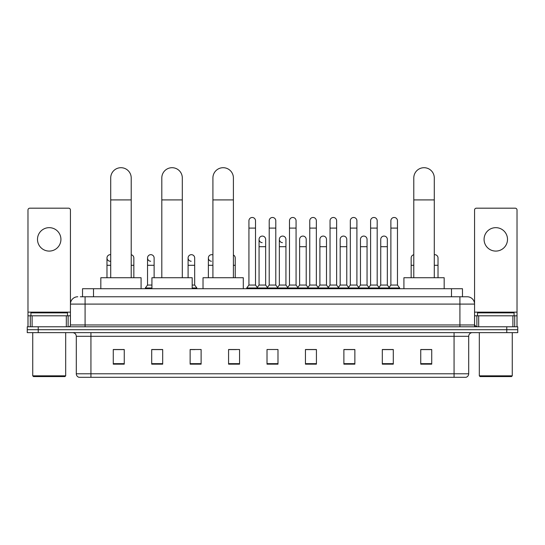<?xml version="1.0" encoding="UTF-8"?>
<svg xmlns="http://www.w3.org/2000/svg" width="545" height="545" viewBox="0 0 545 545"><rect width="100%" height="100%" fill="white"/><g stroke="black" fill="none" stroke-linecap="round" stroke-linejoin="round"><path stroke-width="0.82" d="M82.527 296.766L82.527 288.714L462.473 288.714L462.473 296.766M80.496 296.766L464.674 296.766M80.326 296.766L85.088 296.766L85.088 304.09L70.441 304.09L70.441 324.956A1.833 1.833 0 0 1 68.615 326.782M77.765 296.766A7.323 7.323 0 0 0 70.441 304.09L70.441 210.016A1.833 1.833 0 0 0 68.615 208.183L29.811 208.183A1.833 1.833 0 0 0 27.979 210.016L27.979 315.8L32.1 315.8L32.1 326.782M467.235 296.766A7.323 7.323 0 0 1 474.559 304.09L459.912 304.09L459.912 296.766L467.126 296.766M512.899 326.782L512.899 315.8L517.021 315.8L517.021 326.782L517.021 210.016A1.833 1.833 0 0 0 515.188 208.183L476.385 208.183A1.833 1.833 0 0 0 474.559 210.016L474.559 324.956L476.385 326.782M38.232 326.782L27.25 326.782L27.25 329.711L38.232 329.711L27.25 329.711L27.25 332.641L38.232 332.641L38.232 329.711L506.768 329.711L38.232 329.711L38.232 326.782L506.768 326.782L506.768 329.711L517.75 329.711L506.768 329.711L506.768 332.641L38.232 332.641M517.75 326.782L517.75 329.711L517.75 326.782L506.768 326.782M468.7 373.781C468.598 375.539 467.719 376.711 466.064 377.297L454.06 377.297L454.06 373.781L468.7 373.781L468.7 336.299A3.658 3.658 0 0 1 472.358 332.641M454.06 377.297L78.936 377.297A3.658 3.658 0 0 1 76.3 373.781L76.3 336.299C76.082 334.078 74.863 332.859 72.642 332.641M431.729 364.155L431.729 349.515L420.747 349.515L420.747 364.155L431.729 364.155M393.292 364.155L393.292 349.515L382.311 349.515L382.311 364.155L393.292 364.155M354.863 364.155L354.863 349.515L343.881 349.515L343.881 364.155L354.863 364.155M316.427 364.155L316.427 349.515L305.445 349.515L305.445 364.155L316.427 364.155M124.253 364.155L124.253 349.515L113.271 349.515L113.271 364.155L124.253 364.155M162.689 364.155L162.689 349.515L151.708 349.515L151.708 364.155L162.689 364.155M201.119 364.155L201.119 349.515L190.137 349.515L190.137 364.155L201.119 364.155M239.555 364.155L239.555 349.515L228.573 349.515L228.573 364.155L239.555 364.155M277.991 364.155L277.991 349.515L267.009 349.515L267.009 364.155L277.991 364.155M517.75 332.641L517.75 329.711L517.75 332.641L506.768 332.641M349.958 349.59L347.138 349.59M390.513 349.59L387.693 349.59M228.573 349.59L236.332 349.59M190.137 349.59L195.042 349.59M158.881 349.59L154.487 349.59M309.397 349.515L306.576 349.59M268.842 349.515L276.158 349.515M162.689 349.59L151.708 349.59M124.253 349.59L113.271 349.59M316.427 349.59L305.445 349.59M354.863 349.59L343.881 349.59M393.292 349.59L382.311 349.59M431.729 349.59L420.747 349.59M49.213 227.66A11.711 11.711 0 0 0 37.496 239.371A11.711 11.711 0 0 0 49.213 251.088A11.711 11.711 0 0 0 60.924 239.371A11.711 11.711 0 0 0 49.213 227.66M66.326 326.782L66.326 315.8L32.1 315.8M66.326 315.8L70.441 315.8M27.979 326.782L27.979 315.8M64.95 376.568L33.47 376.568L32.741 375.832L65.686 375.832L64.95 376.568M32.741 332.641L32.741 375.832M65.686 332.641L65.686 375.832M67.512 315.8L67.512 312.878L30.908 312.878L30.908 315.8M110.71 277.732L110.71 177.949A10.246 10.246 0 0 1 120.956 167.703A10.246 10.246 0 0 1 131.209 177.949A10.246 10.246 0 0 0 120.956 167.703M131.209 277.732L131.209 177.949M141.087 288.714L141.087 277.732L100.825 277.732L100.825 288.714M161.811 277.732L161.811 177.949A10.246 10.246 0 0 1 172.056 167.703A10.246 10.246 0 0 1 182.309 177.949A10.246 10.246 0 0 0 172.056 167.703M182.309 277.732L182.309 177.949M192.187 288.714L192.187 277.732L151.926 277.732L151.926 288.714M212.911 277.732L212.911 177.949A10.246 10.246 0 0 1 223.157 167.703A10.246 10.246 0 0 1 233.403 177.949A10.246 10.246 0 0 0 223.157 167.703M233.403 277.732L233.403 177.949M243.288 288.714L243.288 277.732L203.026 277.732L203.026 288.714M413.791 277.732L413.791 177.949A10.246 10.246 0 0 1 424.044 167.703A10.246 10.246 0 0 1 434.29 177.949A10.246 10.246 0 0 0 424.044 167.703M434.29 277.732L434.29 177.949M444.175 288.714L444.175 277.732L403.913 277.732L403.913 288.714M248.929 228.096L255.516 228.096L255.516 285.055L248.929 285.055L248.929 220.779A3.297 3.297 0 0 1 252.43 217.489A3.297 3.297 0 0 1 255.516 220.779A3.297 3.297 0 0 0 252.43 217.489M248.929 285.055L246.728 287.985L246.728 288.714L246.728 287.985L257.71 287.985L257.71 288.714M255.516 285.055L257.71 287.985L267.009 287.985L267.009 288.714M269.203 228.096L275.797 228.096L275.797 285.055L269.203 285.055L269.203 220.779A3.297 3.297 0 0 1 272.704 217.489A3.297 3.297 0 0 1 275.797 220.779A3.297 3.297 0 0 0 272.704 217.489M269.203 257.969L269.203 285.055L267.009 287.985L277.991 287.985L277.991 288.714M275.797 285.055L277.991 287.985L287.29 287.985L287.29 288.714M289.484 228.096L296.071 228.096L296.071 285.055L289.484 285.055L289.484 220.779A3.297 3.297 0 0 1 292.985 217.489A3.297 3.297 0 0 1 296.071 220.779A3.297 3.297 0 0 0 292.985 217.489M285.934 285.055L285.934 246.694L279.347 246.694L279.347 285.055L285.934 285.055L287.712 287.419L289.484 285.055L287.29 287.985L298.272 287.985L298.272 288.714M299.621 285.055L299.621 246.694L306.215 246.694L306.215 285.055L299.621 285.055L297.849 287.419L296.071 285.055L298.272 287.985L307.564 287.985L307.564 288.714M309.764 228.096L316.352 228.096L316.352 285.055L309.764 285.055L309.764 220.779A3.297 3.297 0 0 1 313.266 217.489A3.297 3.297 0 0 1 316.352 220.779A3.297 3.297 0 0 0 313.266 217.489M306.215 285.055L307.986 287.419L309.764 285.055L307.564 287.985L318.546 287.985L318.546 288.714M319.901 285.055L319.901 246.694L326.489 246.694L326.489 285.055L319.901 285.055L318.13 287.419L316.352 285.055L318.546 287.985L327.845 287.985L327.845 288.714M330.045 228.096L336.633 228.096L336.633 285.055L330.045 285.055L330.045 220.779A3.297 3.297 0 0 1 333.547 217.489A3.297 3.297 0 0 1 336.633 220.779A3.297 3.297 0 0 0 333.547 217.489M326.489 285.055L328.267 287.419L330.045 285.055L327.845 287.985L338.827 287.985L338.827 288.714M340.182 285.055L340.182 246.694L346.77 246.694L346.77 285.055L340.182 285.055L338.404 287.419L336.633 285.055L338.827 287.985L348.126 287.985L348.126 288.714M350.319 228.096L356.907 228.096L356.907 285.055L350.319 285.055L350.319 220.779A3.297 3.297 0 0 1 353.821 217.489A3.297 3.297 0 0 1 356.907 220.779A3.297 3.297 0 0 0 353.821 217.489M346.77 285.055L348.548 287.419L350.319 285.055L348.126 287.985L359.107 287.985L359.107 288.714M360.463 285.055L360.463 246.694L367.051 246.694L367.051 285.055L360.463 285.055L358.685 287.419L356.907 285.055L359.107 287.985L368.406 287.985L368.406 288.714M370.6 228.096L377.188 228.096L377.188 285.055L370.6 285.055L370.6 220.779A3.297 3.297 0 0 1 374.102 217.489A3.297 3.297 0 0 1 377.188 220.779A3.297 3.297 0 0 0 374.102 217.489M367.051 285.055L368.822 287.419L370.6 285.055L368.406 287.985L379.388 287.985L379.388 288.714M380.737 285.055L380.737 246.694L387.331 246.694L387.331 285.055L380.737 285.055L378.966 287.419L377.188 285.055L379.388 287.985L388.68 287.985L388.68 288.714M390.881 228.096L397.469 228.096L397.469 285.055L390.881 285.055L390.881 220.779A3.297 3.297 0 0 1 394.382 217.489A3.297 3.297 0 0 1 397.469 220.779A3.297 3.297 0 0 0 394.382 217.489M390.881 285.055L388.68 287.985L399.662 287.985L399.662 288.714M397.469 285.055L399.662 287.985M262.152 242.661A3.297 3.297 0 0 1 259.066 239.371A3.297 3.297 0 0 1 262.567 236.087A3.297 3.297 0 0 1 265.653 239.371L265.653 246.694L259.066 246.694L259.066 239.371M265.653 246.694L265.653 285.055L259.066 285.055L259.066 246.694M259.066 285.055L257.288 287.419M265.653 285.055L267.432 287.419M282.433 242.661A3.297 3.297 0 0 1 279.347 239.371A3.297 3.297 0 0 1 282.848 236.087A3.297 3.297 0 0 1 285.934 239.371L285.934 246.694M279.347 285.055L277.569 287.419M299.621 246.694L299.621 239.371A3.297 3.297 0 0 1 303.122 236.087A3.297 3.297 0 0 1 306.215 239.371L306.215 246.694M319.901 246.694L319.901 239.371A3.297 3.297 0 0 1 323.403 236.087A3.297 3.297 0 0 1 326.489 239.371L326.489 246.694M340.182 246.694L340.182 239.371A3.297 3.297 0 0 1 343.684 236.087A3.297 3.297 0 0 1 346.77 239.371L346.77 246.694M360.463 246.694L360.463 239.371A3.297 3.297 0 0 1 363.965 236.087A3.297 3.297 0 0 1 367.051 239.371L367.051 246.694M380.737 246.694L380.737 239.371A3.297 3.297 0 0 1 384.239 236.087A3.297 3.297 0 0 1 387.331 239.371L387.331 246.694M387.331 285.055L389.103 287.419M110.063 261.253A3.297 3.297 0 0 1 106.977 257.969A3.297 3.297 0 0 1 110.71 254.706M106.977 277.732L106.977 257.969M133.845 277.732L133.845 265.286L131.209 265.286M131.209 254.74A3.297 3.297 0 0 1 133.845 257.969L133.845 265.286M150.618 261.253A3.297 3.297 0 0 1 147.531 257.969A3.297 3.297 0 0 1 151.033 254.678A3.297 3.297 0 0 1 154.119 257.969L154.119 265.286L147.531 265.286L147.531 257.969M151.926 285.055L147.531 285.055L147.531 265.286M154.119 277.732L154.119 265.286M147.531 285.055L145.338 287.985L145.338 288.714M151.926 287.985L145.338 287.985M191.179 261.253A3.297 3.297 0 0 1 188.093 257.969A3.297 3.297 0 0 1 191.588 254.678A3.297 3.297 0 0 1 194.681 257.969L194.681 265.286L188.093 265.286L188.093 257.969M194.681 265.286L194.681 285.055L192.187 285.055M188.093 277.732L188.093 265.286M194.681 285.055L196.874 287.985L192.187 287.985M196.874 287.985L196.874 288.714M211.453 261.253A3.297 3.297 0 0 1 208.367 257.969A3.297 3.297 0 0 1 212.911 254.917M208.367 277.732L208.367 257.969M235.236 277.732L235.236 265.286L233.403 265.286M233.403 255.019A3.297 3.297 0 0 1 235.236 257.969L235.236 265.286M411.155 277.732L411.155 257.969A3.297 3.297 0 0 1 413.791 254.74M434.29 254.706A3.297 3.297 0 0 1 438.023 257.969L438.023 265.286L434.29 265.286M438.023 277.732L438.023 265.286M495.786 227.66A11.711 11.711 0 0 0 484.076 239.371A11.711 11.711 0 0 0 495.786 251.088A11.711 11.711 0 0 0 507.504 239.371A11.711 11.711 0 0 0 495.786 227.66M512.899 315.8L478.673 315.8L478.673 326.782M474.559 315.8L478.673 315.8M474.559 326.782L474.559 324.956L459.912 324.956L459.912 304.09L85.088 304.09L85.088 324.956L459.912 324.956L459.912 326.782M511.53 376.568L480.05 376.568L479.314 375.832L512.259 375.832L511.53 376.568M479.314 332.641L479.314 375.832M512.259 332.641L512.259 375.832M514.092 315.8L514.092 312.878L477.488 312.878L477.488 315.8M93.508 296.766L93.508 288.714M451.492 296.766L451.492 288.714M85.088 326.782L85.088 324.956L70.441 324.956M454.06 332.641L454.06 336.299L76.3 336.299M468.7 336.299L454.06 336.299L454.06 373.781L90.94 373.781L90.94 377.297M76.3 373.781L90.94 373.781L90.94 332.641M277.991 363.651L267.009 363.651M239.555 363.651L228.573 363.651M201.119 363.651L190.137 363.651M162.689 363.651L151.708 363.651M124.253 363.651L113.271 363.651M316.427 363.651L305.445 363.651M354.863 363.651L343.881 363.651M393.292 363.651L382.311 363.651M431.729 363.651L420.747 363.651M70.441 312.142L27.979 312.142M70.414 325.27L70.414 315.8M68.125 315.8L68.125 326.782M28.013 315.8L28.013 326.782M30.295 326.782L30.295 315.8M110.71 199.913L131.209 199.913M161.811 199.913L182.309 199.913M212.911 199.913L233.403 199.913M413.791 199.913L434.29 199.913M110.71 265.286L106.977 265.286M212.911 265.286L208.367 265.286M413.791 265.286L411.155 265.286M517.021 312.142L474.559 312.142M516.987 326.782L516.987 315.8M514.705 315.8L514.705 326.782M474.586 315.8L474.586 325.27M476.875 326.782L476.875 315.8M255.516 228.096L255.516 220.779M275.797 228.096L275.797 220.779M296.071 228.096L296.071 220.779M316.352 228.096L316.352 220.779M336.633 228.096L336.633 220.779M356.907 228.096L356.907 220.779M377.188 228.096L377.188 220.779M397.469 228.096L397.469 220.779M279.347 246.694L279.347 239.371"/></g></svg>
